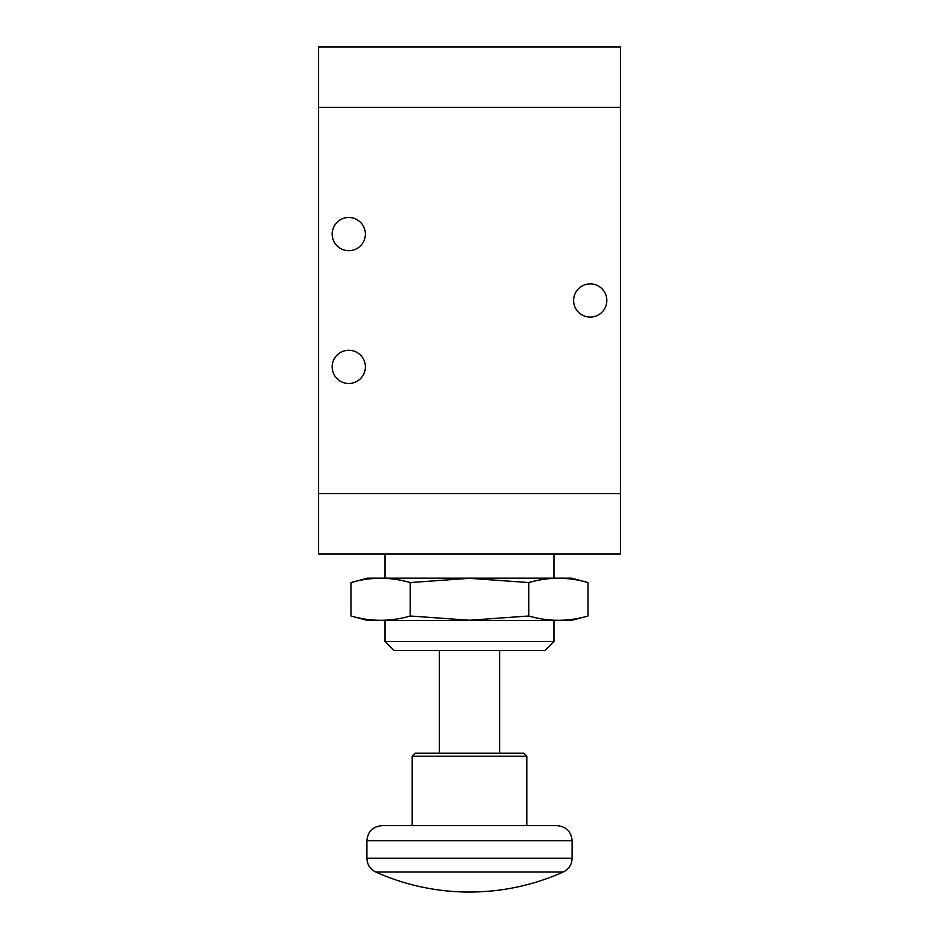 <?xml version="1.0" encoding="UTF-8"?>
<svg xmlns="http://www.w3.org/2000/svg" width="939" height="939" viewBox="0 0 939 939"><rect width="100%" height="100%" fill="white"/><g stroke="black" fill="none" stroke-linecap="round" stroke-linejoin="round"><path stroke-width="1.41" d="M318.591 107.316L318.591 46.95L620.409 46.95L620.409 107.316L318.591 107.316L318.591 554.01L620.409 554.01L620.409 107.316L318.591 107.316M375.811 872.038L563.189 872.038C533.364 885.301 502.142 891.968 469.5 892.05A229.386 229.386 0 0 1 375.811 872.038C370.13 869.209 367.149 864.608 366.879 858.269L366.879 840.745C367.771 831.578 372.806 826.543 381.973 825.651L557.027 825.651C566.194 826.543 571.229 831.578 572.121 840.745L366.879 840.745M412.151 825.651L412.151 756.235L526.849 756.235L526.849 825.651M412.151 756.235L415.167 753.207L523.833 753.207L526.849 756.235M439.323 753.207L439.323 650.598M554.01 641.537L384.99 641.537L394.04 650.598L544.96 650.598L554.01 641.537L554.01 620.409M384.99 641.537L384.99 620.409M384.99 578.154L384.99 554.01M365.377 234.081A16.597 16.597 0 0 1 340.47 248.459A16.597 16.597 0 0 1 340.47 219.703A16.597 16.597 0 0 1 365.377 234.081M365.377 366.879A16.597 16.597 0 0 1 340.47 381.257A16.597 16.597 0 0 1 340.47 352.501A16.597 16.597 0 0 1 365.377 366.879M606.829 300.48A16.597 16.597 0 0 1 581.934 314.858A16.597 16.597 0 0 1 581.934 286.102A16.597 16.597 0 0 1 606.829 300.48M318.591 493.644L620.409 493.644M587.99 582.567C568.248 576.839 548.493 576.839 528.751 582.567L469.5 578.318L410.249 582.567C390.507 576.839 370.752 576.839 351.01 582.567L351.01 615.996C370.752 621.724 390.507 621.724 410.249 615.996L469.5 620.245L528.751 615.996C548.493 621.724 568.248 621.724 587.99 615.996L587.99 582.567L571.511 578.154L367.489 578.154L351.01 582.567M587.99 615.996L571.511 620.409L367.489 620.409L351.01 615.996M528.751 615.996L528.751 582.567M410.249 615.996L410.249 582.567M366.879 858.269L572.121 858.269C571.851 864.608 568.87 869.209 563.189 872.038M572.121 858.269L572.121 840.745M499.677 753.207L499.677 650.598M554.01 578.154L554.01 554.01"/></g></svg>
